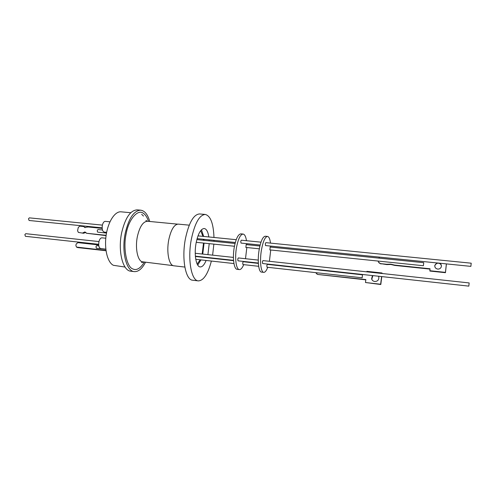 <?xml version="1.0" encoding="UTF-8"?>
<svg xmlns="http://www.w3.org/2000/svg" width="496" height="496" viewBox="0 0 496 496"><rect width="100%" height="100%" fill="white"/><g stroke="black" fill="none" stroke-linecap="round" stroke-linejoin="round"><path stroke-width="0.74" d="M141.664 214.315L143.499 216.076M199.677 213.95L199.566 213.943C193.57 214.433 188.846 222.741 185.386 238.867C181.493 258.887 185.603 280.234 192.708 280.209L198.264 280.879M211.377 261.051C207.973 273.953 203.645 280.562 198.394 280.891C191.419 280.941 187.426 259.544 191.295 239.475C194.73 223.299 199.386 214.954 205.27 214.452C210.546 215.834 213.447 223.504 213.981 237.466M213.993 240.343L213.974 241.341M213.863 244.131L212.617 255.149M208.835 236.952C208.01 231.706 206.466 228.885 204.203 228.495C200.756 228.823 198.053 233.672 196.094 243.04C193.893 254.547 196.143 266.929 200.223 266.929C202.343 266.984 204.309 264.827 206.119 260.462M207.08 257.759L207.173 257.449M207.911 254.64L209.225 243.648M197.743 265.112L200.948 259.892M201.915 257.195L202.015 256.878M202.759 254.082L204.073 243.121M178.331 224.124L178.25 224.118C174.158 224.428 170.99 229.66 168.758 239.81C166.259 252.297 169.086 265.763 173.941 265.806L184.841 267.065M197.154 264.052L200.204 259.805M201.271 257.12L201.376 256.81M202.17 254.02L203.503 243.059M137.367 209.882L137.237 209.87C130.423 210.217 125.234 217.831 121.669 232.705C117.701 251.143 122.822 271.039 130.919 271.207L134.236 271.603M145.427 262.434C142.092 268.758 138.415 271.82 134.385 271.622C126.362 271.461 121.309 251.546 125.265 233.07C128.811 218.166 133.963 210.54 140.721 210.18C144.764 210.75 147.771 214.514 149.742 221.476M121.142 211.829L121.018 211.823C114.917 211.184 108.06 221.656 106.125 235.371C104.129 249.066 107.57 262.576 113.417 265.31L125.054 267.053M109.951 221.817L105.264 221.359C103.955 221.421 102.982 222.735 102.362 225.296C101.835 229.14 102.461 231.403 104.247 232.097L106.646 232.345M105.784 238.235L101.909 237.82C100.552 237.888 99.547 239.239 98.902 241.887C98.369 245.681 98.989 247.913 100.75 248.595L105.822 249.159M102.399 225.122L29.338 217.856L28.501 218.804L29.097 220.478L102.133 227.838M98.828 245.873L96.689 245.638L95.939 246.642L96.398 248.273L105.84 249.327M98.165 229.58L98.028 229.536C97.179 230.163 97.049 231.024 97.638 232.116L97.904 232.14M98.971 241.571L25.724 233.684L24.856 234.664L25.439 236.319L98.667 244.299M78.362 232.413L83.576 233.269L78.362 232.413L77.574 230.739L78.238 227.571L79.67 226.126L83.774 226.542L85.169 227.67M82.832 232.884L84.89 231.942L86.49 233.263L106.138 235.309M85.907 232.376L83.576 233.269M239.339 269.576L237.212 269.334C233.963 269.396 232.345 258.007 234.248 247.374C235.935 238.706 238.148 234.199 240.895 233.852L243.083 234.062C244.708 234.329 245.836 236.549 246.475 240.715M243.71 264.641C242.321 267.976 240.882 269.626 239.394 269.582C236.177 269.644 234.583 258.249 236.48 247.609C238.161 238.929 240.362 234.41 243.083 234.062M246.766 243.66L246.816 244.683M246.834 247.529L245.501 258.714M258.36 263.388L243.245 261.727L242.711 262.83L242.935 264.554L258.664 266.302M258.267 260.096L238.303 257.932L237.751 259.055L237.993 260.828L258.342 263.054M260.989 242.166L241.285 240.194L240.752 241.279L241 243.077L260.14 245.018M246.183 244.652L245.898 247.399M267.722 267.307C266.433 270.698 265.118 272.378 263.779 272.354C260.871 272.453 259.569 260.964 261.404 250.189C263.016 241.403 265.05 236.815 267.511 236.437C268.975 236.691 269.967 238.917 270.494 243.114M270.723 246.09L270.754 247.12M270.735 249.99L269.409 261.299M267.511 236.437L265.273 236.22C262.793 236.598 260.741 241.174 259.117 249.953C257.281 260.716 258.608 272.199 261.547 272.099L263.729 272.347M362.167 277.803L267.028 267.232L266.842 265.496L267.338 264.374L362.483 274.821L362.167 277.803L362.483 274.821M269.892 249.872L270.184 247.095M423.727 262.725L423.392 265.732L423.727 262.725M265.329 243.753L265.819 242.649L471.2 263.19L471.082 264.436L470.865 266.371L265.527 245.563L265.329 243.753M262.415 261.739L262.923 260.598L469.154 282.931L469.03 284.227L468.813 286.13L262.613 263.525L262.415 261.739M378.498 276.229L378.845 277.177C378.969 279.942 377.605 281.387 374.753 281.505C373.159 281.251 372.112 280.37 371.622 278.876L372.428 275.565M437.137 262.954L434.825 265.323C434.632 267.375 435.6 268.634 437.732 269.092C439.53 269.148 440.727 268.367 441.304 266.755C441.607 265.224 441.062 264.046 439.667 263.209M441.409 265.949C441.099 264.38 440.119 263.457 438.458 263.184C436.592 263.14 435.395 263.965 434.868 265.651L434.8 266.464M446.375 263.891L445.445 272.372L429.846 270.729L430.063 268.782L394.649 265.093L390.699 264.145L386.638 264.263L386.787 264.591L380.835 263.655C379.421 263.426 378.541 262.644 378.2 261.299L378.169 261.07M430.026 269.099L394.779 265.422L390.842 264.473L386.787 264.591M446.419 263.897L445.458 272.688L429.896 271.052L429.846 270.729M378.547 262.223L380.996 263.984M372.862 275.615L371.808 279.167L372.143 279.98M316.671 273.848L317.812 274.468L365.856 279.57L365.478 282.515L380.643 284.233L381.591 276.57M381.976 273.488L382.038 272.986L382.168 273.513M381.79 276.588L380.804 284.512L365.478 282.515M365.819 279.837L317.812 274.468M378.715 258.112L379.657 257.133M445.445 272.372L445.458 272.688M394.649 265.093L394.779 265.422M386.638 264.263L380.835 263.655M316.008 272.67L316.299 273.457L317.502 274.17M382.038 272.986L366.904 271.349L366.835 271.851M316.814 269.464L316.547 269.774M268.714 264.194L268.627 264.517M244.77 261.572L244.677 261.888M102.164 228.402L88.152 226.982L84.661 227.435L83.774 226.542M98.698 244.919L77.891 242.643L76.192 244.013L75.876 245.539L76.514 247.082L105.983 250.455M86.49 233.263L106.094 235.619M76.613 247.132L77.729 247.585L106.02 250.747M203.428 240.262L203.348 239.264M202.957 236.363L200.669 230.677M204.03 240.324L203.974 239.326M203.664 236.431L201.463 229.766M209.188 240.851L209.138 239.847M212.077 257.982L212.009 258.298M147.579 221.272L147.492 221.266C143.053 221.532 139.68 226.641 137.367 236.586C135.11 247.467 137.324 259.575 141.769 261.708L173.191 265.639M144.224 262.297C140.275 268.559 136.425 270.76 132.686 268.888C126.573 266.873 122.896 247.888 126.195 233.641C128.737 218.922 138.192 208.5 143.592 213.472C145.545 214.818 147.194 217.446 148.533 221.365M77.729 247.585L76.942 247.213M146.475 220.98L145.929 220.484L147.492 221.266L177.562 224.136M199.566 213.943L205.27 214.452M178.25 224.118L189.255 225.165M137.237 209.87L140.721 210.18M98.028 229.536L102.449 229.983M233.579 260.667L195.393 256.475M196.23 242.308L234.453 246.252M195.232 253.27L233.43 257.405M197.991 235.867L236.22 239.692M245.811 247.423L259.315 248.812M269.818 249.897L423.392 265.732M434.868 265.651L434.825 265.323M270.103 247.051L423.708 262.688M246.097 244.609L259.898 246.016M197.104 238.632L235.321 242.501M195.368 256.153L233.554 260.338M196.844 239.593L235.061 243.486M233.951 263.556L195.759 259.315M97.768 232.159L106.504 233.058M130.777 212.722L121.018 211.823M143.189 262.179L141.589 262.551L142.395 261.993"/></g></svg>
